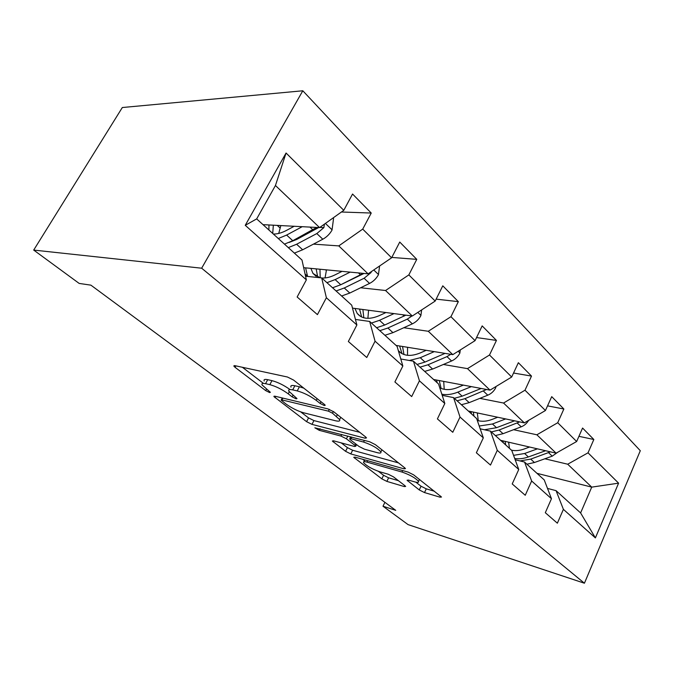 <?xml version="1.0" encoding="UTF-8"?>
<svg xmlns="http://www.w3.org/2000/svg" width="674" height="674" viewBox="0 0 674 674"><rect width="100%" height="100%" fill="white"/><g stroke="black" fill="none" stroke-linecap="round" stroke-linejoin="round"><path stroke-width="1.01" d="M324.304 405.537L325.23 405.243L324.514 404.493L293.552 380.052L287.436 377.01L234.864 365.662L233.861 366.108L235.083 367.33L265.724 390.617L269.617 392.563L270.375 392.302L262.11 384.964C261.428 383.472 262.582 383.043 265.573 383.674L269.844 384.652C275.995 386.362 282.128 389.429 288.245 393.843L292.137 396.851L296.156 398.865L296.998 398.587L288.876 391.24C288.16 389.639 289.441 389.184 292.701 389.875L297.234 390.912C303.73 392.715 310.065 395.874 316.249 400.39L320.15 403.465L324.304 405.537M419.262 489.939L424.51 492.576L439.954 497.159L441.512 497.033L413.659 474.875L408.166 472.12L354.979 457.124L353.732 457.309L381.821 478.86L386.868 481.396L404.257 486.561L405.655 486.434L404.922 485.693L393.447 476.847L388.232 474.226L379.529 471.707C371.854 468.969 366.53 465.928 363.564 462.6C363.134 461.547 364.28 461.387 367.01 462.12L401.999 472.044C410.019 474.858 415.513 477.967 418.503 481.388C418.916 482.533 417.585 482.685 414.502 481.834L408.511 480.099L407.062 480.25L419.262 489.939L421.039 486.224L426.28 488.852L434.376 491.228M201.661 268.21L33.7 250.079L79.17 283.425L90.897 285.153L395.748 510.344L383.001 506.233L408.065 524.616L584.425 583.221L201.661 268.21L302.811 90.779L640.3 450.712L584.425 583.221M365.123 438.21L366.53 437.898L365.645 436.963L333.841 411.856L327.926 408.907L274.975 396.211L273.888 396.565L306.594 421.68L311.978 424.376L365.123 438.21L365.712 437.022M375.342 444.621L404.695 467.79L405.47 468.607L403.979 468.818L350.792 453.931L345.585 451.319L332.341 441.04L333.554 440.804L354.44 446.474L355.746 446.23L354.878 445.337L346.428 438.808L340.943 436.061L319.24 430.324L314.834 427.788L369.647 441.773L375.342 444.621M578.932 436.322L593.836 439.499L582.572 428.041L576.649 441.512L557.727 422.733L563.868 409.008L551.72 396.649L545.434 410.525L524.987 390.221L531.5 376.084L518.357 362.705L511.684 377.019L489.509 355.004L496.443 340.421L482.171 325.896L475.06 340.656L450.94 316.704L458.337 301.649L442.784 285.827L435.185 301.067L408.84 274.908L416.768 259.355L399.749 242.05L391.611 257.805L362.722 229.118L371.239 213.043L352.553 194.028L343.782 210.322L286.062 153.015L245.252 225.31L256.676 218.898L301.986 260.029L306.358 279.862L297.141 296.99L317.429 314.623L326.376 297.739L321.683 277.907L351.735 305.187L356.883 324.978L348.34 341.499L366.766 357.506L375.064 341.204L369.664 321.456L397.07 346.335L402.841 366.007L394.897 381.956L411.688 396.565L419.43 380.818L413.448 361.205L438.547 383.986L444.823 403.49L437.401 418.908L452.776 432.278L460.013 417.054L453.577 397.626L476.644 418.571L483.317 437.856L476.366 452.776L490.495 465.068L497.286 450.333L490.487 431.133L511.76 450.443L518.753 469.492L512.215 483.94L525.248 495.272L531.643 481L524.549 462.044L544.23 479.913L551.467 498.709L545.308 512.712L557.364 523.192L563.397 509.359L556.075 490.664L580.609 512.939L591.73 487.125L567.71 464.218L544.87 458.783M593.836 439.499L588.031 452.818L618.589 483.157L595.386 537.911L563.397 509.359M551.467 498.709L531.643 481M518.753 469.492L497.286 450.333M483.317 437.856L460.013 417.054M444.823 403.49L419.43 380.818M402.841 366.007L375.064 341.204M356.883 324.978L326.376 297.739M306.358 279.862L245.252 225.31M513.605 429.7L536.858 434.797L556.117 453.164L500.639 440.341M515.18 459.752L524.549 462.044M556.117 453.164L576.649 441.512M536.858 434.797L557.727 422.733M479.88 398.359L503.554 403.035L524.355 422.876L468.354 411.039M480.191 428.816L490.487 431.133M524.355 422.876L545.434 410.525M503.554 403.035L524.987 390.221M443.391 364.474L467.486 368.636L490.023 390.136L433.601 379.496M442.195 395.335L453.577 397.626M490.023 390.136L511.684 377.019M467.486 368.636L489.509 355.004M403.785 327.733L428.293 331.271L452.802 354.642L396.059 345.417M400.786 358.989L413.448 361.205M452.802 354.642L475.06 340.656M428.293 331.271L450.94 316.704M360.641 287.764L385.562 290.511L412.303 316.013L352.502 308.128M355.442 319.425L369.664 321.456M412.303 316.013L435.185 301.067M385.562 290.511L408.84 274.908M313.452 244.131L338.778 245.9L368.08 273.838L303.671 267.679M305.558 276.222L321.683 277.907M368.08 273.838L391.611 257.805M338.778 245.9L362.722 229.118M286.062 153.015L275.447 185.51L319.586 227.593L263.012 224.653M319.586 227.593L343.782 210.322M33.7 250.079L122.323 107.528L302.811 90.779M384.896 502.324L383.001 506.233M275.447 185.51L256.676 218.898M536.967 473.325L591.73 487.125L618.589 483.157M547.507 488.414L556.075 490.664M595.386 537.911L580.609 512.939M567.71 464.218L588.031 452.818M341.432 211.998L371.239 213.043M391.805 257.426L416.768 259.355M305.061 273.989L307.411 276.096M436.154 299.138L458.337 301.649M476.552 337.556L496.443 340.421M513.546 373.034L531.5 376.084M547.549 405.866L563.868 409.008M303.797 388.14L299.399 386.766L297.234 390.912M291.016 387.171C290.317 385.553 291.598 385.081 294.867 385.755L299.399 386.766M289.837 389.412C283.771 385.14 277.814 382.217 271.976 380.642L269.844 384.652M264.225 381.012C263.551 379.513 264.714 379.066 267.704 379.681L271.976 380.642M242.404 367.288L263.096 383.118M300.697 411.881L308.549 417.897L313.932 420.584L359.731 432.304M332.518 413.204L328.415 411.157L281.917 399.901L281.142 400.145L285.852 403.911C291.64 408.056 297.537 411.005 303.544 412.766L335.366 420.728C338.845 421.553 340.26 421.166 339.612 419.582L332.518 413.204L333.386 411.519M398.477 462.886L352.628 450.249L350.792 453.931M341.221 442.885L347.43 447.637L352.628 450.249M377.086 452.616C380.094 453.391 381.358 453.164 380.886 451.934C377.608 448.151 371.837 444.865 363.589 442.051L350.986 438.715L349.663 438.993L350.556 439.911L359.006 446.458L364.482 449.196L377.086 452.616M415.883 482.18L421.039 486.224M378.451 471.37L383.573 475.288L388.603 477.815L398.444 480.697M362.654 459.289L364.499 460.696M294.159 226.27L286.838 230.23C281.867 232.875 277.368 234.139 273.349 234.03M302.213 226.691L286.627 235.066L278.295 238.52M333.057 217.98L333.554 218.469L332.021 230.112C329.729 234.072 326.654 237.113 322.812 239.219L302.66 249.784L294.361 253.112M278.724 233.431L280.847 225.579M316.679 227.441L292.777 240.711L284.453 244.114M268.951 224.956L268.909 230.002M269.044 224.964L268.892 225.47M288.312 247.619L296.619 244.241L316.822 233.558L323.882 227.618L324.421 224.147M318.659 227.551L296.796 239.413L289.256 242.404M272.717 233.457L273.341 225.183M342.063 271.352L335.163 274.807C330.285 277.216 325.82 278.278 321.776 277.991M319.855 277.722L313.006 273.45L310.882 268.37M350.151 272.127L335.147 279.6L326.924 282.667M307.588 276.433L305.608 267.864M379.614 265.977L378.426 274.781C376.277 278.615 373.32 281.488 369.563 283.425L349.789 293.047L341.608 295.996M325.062 277.941L326.469 269.861M363.219 273.374L340.758 284.757L332.552 287.773M316.165 268.875L317.698 277.073M336.073 290.974L344.271 287.983L364.095 278.252L370.927 272.667L371.551 271.479M364.011 273.45L341.162 284.554M320.209 277.755L319.956 269.238M385.924 312.542L379.378 315.592C369.394 319.838 361.997 319.114 357.203 313.427L354.937 308.448M394.004 313.604L379.521 320.327L371.416 323.048M421.654 309.905L420.871 315.643C418.857 319.35 416.01 322.079 412.328 323.857L392.95 332.653L384.888 335.281M367.903 318.355L368.568 310.251M405.849 315.162L384.66 325.053L376.581 327.741M359.579 309.063L361.618 316.999M379.816 330.673L387.887 328.011L407.315 319.114L411.957 315.971M363.808 317.808L362.89 309.501M426.221 350.32L419.978 353.05C410.626 356.773 403.431 356.041 398.393 350.851M434.275 351.626L420.256 357.717L409.362 360.489M460.291 349.932L459.845 353.159C457.949 356.74 455.194 359.352 451.588 360.986L432.607 369.057L424.687 371.399M407.517 355.316L407.551 347.287M445.034 353.378L424.991 362.064L417.029 364.457M399.615 345.998L402.041 353.707M420.012 367.162L427.956 364.786L446.98 356.622L450.763 354.305M403.979 354.541L402.547 346.47M463.367 385.107L457.393 387.558C450.628 390.204 444.756 390.288 439.768 387.794M471.37 386.615L457.781 392.158C452.077 394.442 446.761 395.124 441.841 394.214M495.921 386.564L495.752 387.727C493.958 391.198 491.304 393.683 487.774 395.191L469.188 402.631L461.395 404.729M444.217 389.311L443.711 381.4M481.169 388.468L462.145 396.169L454.327 398.309M436.642 380.069L437.123 382.689M457.082 400.811L464.891 398.688L486.569 389.488M441.108 388.409L439.254 380.557M497.715 417.248L491.978 419.464C486.645 421.469 481.75 421.789 477.285 420.424M505.652 418.925L492.467 423.997L479.222 426.01M528.576 420.408C526.832 423.424 524.38 425.564 521.229 426.819L503.031 433.694L495.373 435.572M478.279 420.702L477.327 412.935M514.574 420.812L496.511 427.704L484.438 429.768M470.974 411.595L471.463 413.861M491.371 431.933L499.046 430.037L519.696 421.89M473.999 416.161L473.325 412.092M529.57 447.031L524.052 449.053C519.637 450.628 515.45 451.016 511.49 450.198M537.431 448.842L524.616 453.501L513.563 455.354M557.904 452.144L552.242 456.146L534.431 462.516L526.916 464.192M509.443 448.336L508.634 442.195M545.595 450.729L528.374 456.955C523.631 458.632 519.081 459.163 514.725 458.522M502.888 440.863L503.368 442.826M519.949 460.923L530.724 459.112L550.431 451.85M505.736 444.966L505.02 441.352M317.134 398.671L316.249 400.39M294.867 385.755L292.701 389.875M292.963 395.276L292.137 396.851M289.281 391.88L288.245 393.843M267.704 379.681L265.573 383.674M266.491 389.168L265.724 390.617M235.875 365.881L235.083 367.33M321.035 401.746L320.15 403.465M313.932 420.584L311.978 424.376M308.549 417.897L306.594 421.68M275.649 396.371L274.975 397.643M329.333 409.362L328.415 411.157M282.869 398.098L281.917 399.901M337.379 414.653L336.511 416.347M404.535 467.672L403.979 468.818M347.43 447.637L345.585 451.319M333.782 440.863L333.234 441.933M355.628 443.837L354.878 445.337M347.818 436.044L346.428 438.808M341.76 434.452L340.943 436.061M320.04 428.748L319.24 430.324M364.415 440.4L363.589 442.051M351.803 437.089L350.986 438.715M408.276 480.031L407.804 481.017M402.715 470.578L401.999 472.044M367.709 460.713L367.01 462.12M404.737 485.558L404.257 486.561M388.603 477.815L386.868 481.396M383.573 475.288L381.821 478.86M355.063 457.141L354.566 458.143M440.476 496.039L439.954 497.159M426.28 488.852L424.51 492.576M332.063 229.817L325.424 223.431M292.777 240.711L286.627 235.066M277.25 225.394L280.047 227.955M302.66 249.784L296.619 244.241M313.006 229.944L309.989 227.096M322.812 239.219L316.822 233.558M319.847 227.408L323.882 227.618M378.468 274.503L373.758 269.971M340.758 284.757L335.147 279.6M325.559 269.777L326.283 270.442M349.789 293.047L344.271 287.983M360.607 274.958L358.458 272.919M369.563 283.425L364.095 278.252M369.942 272.574L370.927 272.667M420.913 315.381L417.829 312.407M384.66 325.053L379.521 320.327M392.95 332.653L387.887 328.011M404.122 316.098L402.698 314.75M412.328 323.857L407.315 319.114M459.887 352.906L458.177 351.264M424.991 362.064L420.256 357.717M432.607 369.057L427.956 364.786M444.048 353.85L443.239 353.083M451.588 360.986L446.98 356.622M495.794 387.483L495.255 386.969M462.145 396.169L457.781 392.158M469.188 402.631L464.891 398.688M487.774 395.191L483.519 391.173M496.511 427.704L492.467 423.997M503.031 433.694L499.046 430.037M521.229 426.819L517.287 423.103M528.374 456.955L524.616 453.501M534.431 462.516L530.724 459.112M552.242 456.146L548.585 452.692M234.139 365.594L233.861 366.108M274.133 396.118L273.888 396.565M282.296 397.963L281.311 399.834M340.758 417.324L339.612 419.582M356.58 444.57L355.746 446.23M381.922 449.819L380.886 451.934M350.758 436.811L349.873 438.58M419.439 479.433L418.503 481.388M364.895 459.912L364.011 461.698M313.006 273.45L316.19 276.332M357.203 313.427L360.48 316.392M398.326 350.623L401.215 353.235"/></g></svg>
